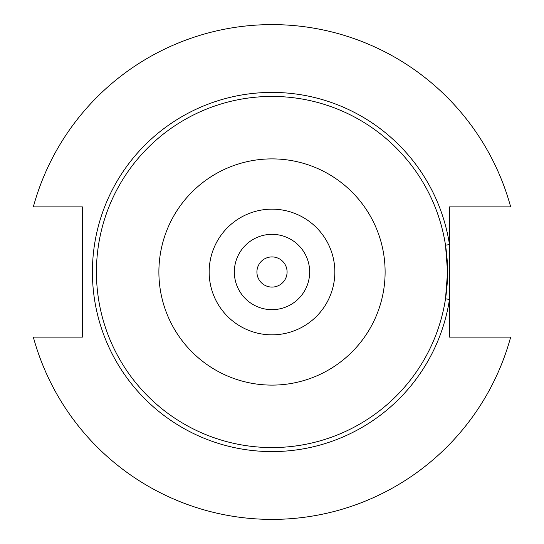 <?xml version="1.0" encoding="UTF-8"?>
<svg xmlns="http://www.w3.org/2000/svg" width="544" height="544" viewBox="0 0 544 544"><rect width="100%" height="100%" fill="white"/><g stroke="black" fill="none" stroke-linecap="round" stroke-linejoin="round"><path stroke-width="0.82" d="M447.569 272A175.569 175.569 0 0 0 272 96.431A175.569 175.569 0 0 0 96.431 272A175.569 175.569 0 0 0 272 447.569A175.569 175.569 0 0 0 447.569 272L445.509 245.188L449.487 244.576L449.487 337.124L510.666 337.124A247.391 247.391 0 0 1 33.334 337.124L82.382 337.124L82.382 206.876L33.334 206.876A247.391 247.391 0 0 1 510.666 206.876L449.487 206.876L449.487 244.576A179.595 179.595 0 0 0 174.379 121.258A179.595 179.595 0 0 0 174.379 422.742A179.595 179.595 0 0 0 449.487 299.424L445.509 298.812L447.569 272M334.839 272A62.839 62.839 0 0 0 272 209.161A62.839 62.839 0 0 0 209.161 272A62.839 62.839 0 0 0 272 334.839A62.839 62.839 0 0 0 334.839 272M309.658 272A37.658 37.658 0 0 0 272 234.342A37.658 37.658 0 0 0 234.342 272A37.658 37.658 0 0 0 272 309.658A37.658 37.658 0 0 0 309.658 272M256.918 272A15.082 15.082 0 0 0 272 287.082A15.082 15.082 0 0 0 287.082 272A15.082 15.082 0 0 0 272 256.918A15.082 15.082 0 0 0 256.918 272M385.111 272A113.111 113.111 0 0 1 272 385.111A113.111 113.111 0 0 1 158.889 272A113.111 113.111 0 0 1 272 158.889A113.111 113.111 0 0 1 385.111 272"/></g></svg>
